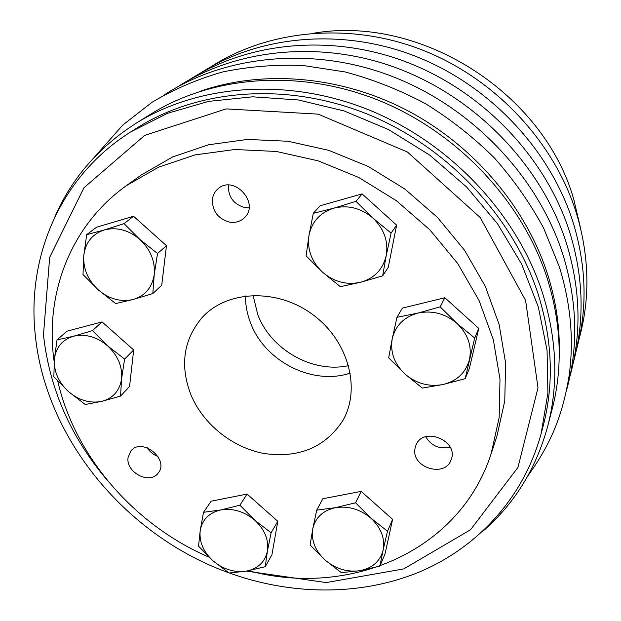<?xml version="1.0" encoding="UTF-8"?>
<svg xmlns="http://www.w3.org/2000/svg" width="621" height="621" viewBox="0 0 621 621"><rect width="100%" height="100%" fill="white"/><g stroke="black" fill="none" stroke-linecap="round" stroke-linejoin="round"><path stroke-width="0.93" d="M212.413 199.186C212.165 211.047 217.862 218.685 229.498 222.101C235.258 223.024 240.156 221.643 244.2 217.955C260.618 203.641 233.845 173.981 217.878 188.931C214.835 191.594 213.011 195.017 212.413 199.186M128.081 457.483C125.558 472.325 149.801 485.017 158.107 473.148C169.944 459.625 141.813 436.749 130.845 451.001L128.081 457.483M415.154 447.694L414.89 449.293C411.925 467.939 445.156 477.805 451.071 459.897C459.361 441.05 423.413 425.874 416.039 445.016L415.154 447.694M248.633 570.707C348.288 597.775 459.299 552.24 491.118 453.858L499.168 417.568L499.99 379.051L493.299 339.586L479.086 300.58L457.685 263.483L429.779 229.739L396.338 200.676L358.627 177.412L318.099 160.823L276.314 151.454L234.847 149.506L195.173 154.87L158.658 167.134L126.412 185.632C69.855 225.951 44.495 294.921 54.182 361.833M57.753 381.108C75.188 457.172 134.749 525.234 209.044 557.169M190.864 394.669C179.717 365.358 183.49 339.633 202.167 317.486C227.03 290.154 277.02 288.074 312.627 314.498C348.451 340.611 361.368 388.948 342.676 420.828C325.031 447.462 298.887 458.36 264.251 453.516C232.456 447.718 203.106 424.213 190.864 394.669M157.951 456.451C153.426 454.774 149.886 451.894 147.332 447.819M253.073 295.355L257.746 314.513C270.849 349.809 312.743 373.516 348.637 365.637M350.322 373.089C312.782 385.82 264.856 361.523 250.62 323.044C247.166 314.179 245.442 305.152 245.458 295.969M86.684 234.653L104.227 229.964L124.06 223.638L139.834 239.395C128.563 229.956 116.694 226.805 104.227 229.964C92.226 234.055 85.411 242.586 83.788 255.549L86.684 234.653L96.651 227.185L133.546 216.255L166.475 245.683L161.724 285.21L152.828 293.57L133.181 299.485L115.685 303.576L98.343 289.929C109.265 299.105 120.878 302.295 133.181 299.485C145.174 295.798 152.192 287.484 154.225 274.544L152.828 293.57M166.475 245.683L157.532 253.531L154.225 274.544C155.304 261.27 150.515 249.557 139.834 239.395L157.532 253.531M98.343 289.929L83.004 274.536L83.788 255.549C83.059 268.676 87.91 280.141 98.343 289.929M133.546 216.255L124.06 223.638M450.07 447.05C439.513 449.472 431.409 446.041 425.75 436.749M249.044 207.864L244.899 207.608C233.473 204.255 227.985 196.748 228.427 185.097M491.118 453.858L496.839 436.547L504.764 400.956L505.634 363.223L499.168 324.612L485.374 286.498L464.578 250.286L437.425 217.381L404.876 189.063L368.152 166.428L328.649 150.313L287.888 141.246L247.391 139.438L208.602 144.771L172.848 156.841L141.231 175.013L126.412 185.632M325.117 560.088C335.588 568.859 347.193 572.391 359.924 570.691L341.333 572.632L325.117 560.088L310.12 545.005L312.751 528.898L316.726 510.128L335.41 507.683L355.561 502.793L370.978 518.232C360.18 509.212 348.327 505.696 335.41 507.683C322.897 510.524 315.344 517.596 312.751 528.898C311.067 540.41 315.189 550.811 325.117 560.088M355.561 502.793L361.174 491.374L322.858 498.733L316.726 510.128M370.978 518.232L387.504 531.196L383.126 550.059C385.167 538.446 381.123 527.842 370.978 518.232M361.174 491.374L392.612 519.358L387.504 531.196M359.924 570.691C372.398 568.192 380.137 561.314 383.126 550.059L379.873 566.142L359.924 570.691M392.612 519.358L385.036 553.94L379.873 566.142M68.551 391.649C79.046 400.421 90.138 403.65 101.821 401.337L85.263 404.504L68.551 391.649L53.856 376.8L54.369 359.427L57 339.92L73.596 336.217C62.209 339.718 55.797 347.457 54.369 359.427C53.794 371.583 58.521 382.326 68.551 391.649M101.821 401.337C113.208 398.193 119.799 390.648 121.6 378.701L120.536 396.097L101.821 401.337M57 339.92L67.006 331.172L102.054 321.903L133.686 349.965L124.604 359.093L121.6 378.701C122.5 366.437 117.819 355.468 107.565 345.804L124.604 359.093M133.686 349.965L129.556 386.526L120.536 396.097M107.565 345.804C96.752 336.792 85.426 333.593 73.596 336.217L92.467 330.613L107.565 345.804M102.054 321.903L92.467 330.613M322.547 272.2C334.036 281.934 346.766 285.28 360.731 282.229L340.347 286.7L322.547 272.2L306.099 255.899L308.955 235.6L313.302 213.321L333.811 208.167C320.063 212.615 311.781 221.759 308.955 235.6C307.131 249.611 311.657 261.814 322.547 272.2M360.731 282.229C374.44 278.247 382.94 269.343 386.239 255.526L382.652 275.871L360.731 282.229M313.302 213.321L320.087 205.768L362.113 193.899L396.625 225.144L391.075 233.116L386.239 255.526C388.505 241.352 384.065 228.862 372.918 218.056L391.075 233.116M396.625 225.144L388.257 267.309L382.652 275.871M372.918 218.056C361.034 208.027 348.001 204.728 333.811 208.167L355.957 201.344L372.918 218.056M362.113 193.899L355.957 201.344M396.99 317.315L417.917 313.085C403.984 317.013 395.43 325.567 392.239 338.732L396.99 317.315L402.315 308.148L444.853 297.738L478.775 328.4L469.344 368.564L465.152 378.701L443.138 384.5L422.342 388.094L404.985 374.036L388.676 357.859L392.239 338.732C390.042 352.084 394.296 363.852 404.985 374.036C416.295 383.607 429.018 387.093 443.138 384.5C457.017 380.999 465.789 372.685 469.453 359.551C472.076 346.052 467.923 334.02 456.986 323.432C445.296 313.574 432.27 310.127 417.917 313.085L440.18 306.852L456.986 323.432L474.692 338.018L465.152 378.701M444.853 297.738L440.18 306.852M478.775 328.4L474.692 338.018M213.034 560.825C223.257 569.348 234.342 572.787 246.296 571.134L229.056 573.02L213.034 560.825L198.541 546.169L200.21 530.536L203.509 512.302L220.82 509.942C209.106 512.698 202.236 519.56 200.21 530.536C199.038 541.714 203.315 551.813 213.034 560.825M246.296 571.134C257.994 568.712 265.035 562.028 267.434 551.099L265.214 566.725L246.296 571.134M203.509 512.302L211.14 501.194L247.08 494.075L277.804 521.267L271.105 532.787L267.434 551.099C268.924 539.828 264.709 529.527 254.781 520.204L271.105 532.787M277.804 521.267L271.913 554.848L265.214 566.725M254.781 520.204C244.255 511.448 232.937 508.025 220.82 509.942L239.9 505.207L254.781 520.204M247.08 494.075L239.9 505.207M229.343 573.004C291.56 595.392 360.157 596.176 418.779 572.244C477.044 547.924 523.519 498.314 541.124 433.668L547.908 393.015L547.062 350.337L538.306 306.929L521.679 264.251L497.537 223.777L466.573 186.968L429.794 155.18L388.49 129.548L344.135 110.957L298.305 99.965L252.607 96.814L208.571 101.386L167.569 113.294L130.79 131.885C60.563 175.96 26.92 255.968 35.18 334.02C45.17 438.861 126.327 535.923 228.652 572.748M246.436 571.11L326.211 582.583L403.735 568.906L470.563 529.736L517.945 467.434L538.011 387.815L525.583 300.401L480.219 217.521L407.454 152.029L318.162 114.132L226.137 108.9L144.693 135.394L83.944 187.759L49.664 257.381L43.478 334.936C49.494 388.862 70.817 437.37 107.449 480.46M130.79 131.885L136.907 128.019C198.557 89.051 286.491 81.716 366.801 113.876C446.988 146.214 512.946 216.333 538.065 293.896C552.527 340.199 554.165 384.461 542.987 426.681L541.124 433.668M54.865 216.876C71.601 178.421 98.638 147.239 135.968 123.346C198.728 84.231 287.903 77.198 369.223 110.041C450.419 143.071 517.091 214.245 542.459 292.84C556.928 339.299 558.683 383.739 547.73 426.177C536.039 468.933 514.335 504.027 482.61 531.46M314.521 33.068C421.03 15.075 543.685 93.08 573.742 199.263L580.705 228.807M135.968 123.346L151.175 113.884C212.7 75.552 299.718 68.558 378.872 100.431C457.902 132.475 522.665 201.716 547.272 278.441C561.306 323.782 562.96 367.252 552.232 408.843L547.73 426.177M200.366 91.202C262.893 69.568 340.067 75.638 406.84 110.251C473.458 145.12 525.902 206.909 547.543 274.117C556.168 301.332 560.064 328.338 559.226 355.127M527.99 475.663C552.55 441.686 562.805 412.996 568.952 376.776C574.091 340.921 570.909 304.337 559.412 267.022L543.701 228.264C530.179 203.199 513.73 179.748 494.347 157.897C473.505 137.272 450.574 119.216 425.579 103.738C399.691 89.944 372.864 79.348 345.097 71.943L303.32 65.531C275.514 64.398 248.563 66.556 222.465 72.013C197.16 79.247 173.678 89.339 152.029 102.286L122.803 125.015L94.617 156.934M569.977 376.256C581.66 333.966 580.573 289.929 566.709 244.131C542.669 167.538 478.186 99.376 399.761 69.172C322.493 39.286 236.135 48.632 176.993 87.235M573.237 362.951C584.656 321.437 583.616 278.27 570.117 233.449C546.682 158.464 483.829 91.869 407.213 62.333C331.598 33.2 247.414 42.057 188.73 80.156M576.35 350.236C587.528 309.452 586.542 267.115 573.369 223.218C550.509 149.731 489.131 84.611 414.184 55.743C340.215 27.277 257.715 35.979 199.97 73.379M566.562 390.213C578.524 347.1 577.383 302.132 563.146 255.309C538.477 177.07 472.34 107.293 392.061 76.36C313.015 45.737 224.701 55.347 164.72 94.64M579.346 337.995C590.284 297.933 589.337 256.411 576.49 213.43C554.18 141.417 494.269 77.726 420.976 49.478C348.528 21.688 267.985 29.971 210.736 66.882"/></g></svg>
